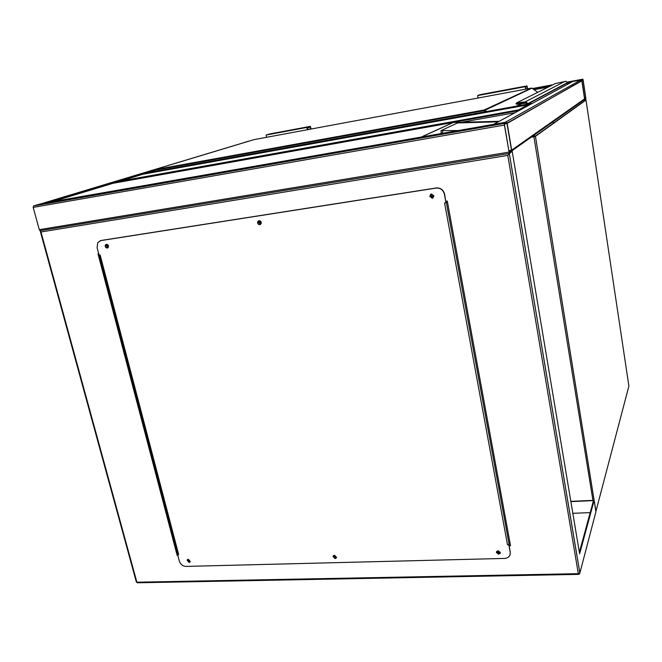 <?xml version="1.0" encoding="UTF-8"?>
<svg xmlns="http://www.w3.org/2000/svg" width="662" height="662" viewBox="0 0 662 662"><rect width="100%" height="100%" fill="white"/><g stroke="black" fill="none" stroke-linecap="round" stroke-linejoin="round"><path stroke-width="0.99" d="M553.374 123.48L553.093 121.7M142.545 174.329L119.656 181.347M120.319 181.074L519.463 109.743M529.153 105.084L527.912 104.869L142.611 174.305M573.002 85.894L572.787 84.463M506.058 122.164L493.314 124.406M510.468 151.838L511.676 150.125L507.125 123.107L581.848 80.855L584.554 98.878L583.71 100.053L511.767 150.919M505.487 122.156L580.698 80.036L581.799 80.665M580.698 80.036L572.721 81.517L493.844 124.199M504.262 123.405L509.31 153.452L511.635 151.805L511.676 150.125L506.653 122.065L504.262 123.405L33.605 205.915L39.886 204.037M511.751 151.466L507.795 155.396L40.986 231.981L39.281 229.681L33.174 207.388L33.605 205.915M507.009 123.496L506.811 123L504.419 124.348L504.403 124.986L509.161 152.517L511.486 150.878L511.494 150.249L507.009 123.496L505.445 123.769M50.254 202.216L41.201 203.805M245.221 142.247L41.565 203.648M520.042 110.024L519.786 109.685L517.692 111.29M112.954 183.308L517.808 110.753M118.217 181.603L113.194 183.109M244.816 142.363L248.002 141.32M583.148 80.119L582.866 79.192L581.832 79.779L581.848 80.855L584.836 99.788L585.845 99.06L585.829 97.984L583.148 80.119M581.923 80.4L584.736 99.159L585.746 98.042L583.065 80.16L581.923 80.4M531.594 103.769L529.501 104.902M142.595 174.313L147.361 172.765M431.831 194.81L430.896 196.084L432.269 197.168L433.205 195.878L431.831 194.81M432.807 196.92L431.086 195.96L431.492 194.918M259.454 221.439L258.71 222.118L259.951 223.64L260.704 222.962L259.454 221.439M260.348 223.483L258.991 221.985L259.355 221.464M106.921 245.006L106.392 245.37L107.459 247.075L107.989 246.711L106.921 245.006M107.79 246.934L106.946 245.006M188.761 559.696L188.124 560.184L189.224 561.484L189.862 560.987L188.761 559.696M189.82 561.111L188.455 559.771M334.773 555.658L334.004 556.37L335.204 557.553L335.973 556.833L334.773 555.658M335.924 557.065L335.427 557.239L334.277 555.84M498.312 551.14L497.41 552.141L498.685 553.151L499.578 552.141L498.312 551.14M499.578 552.439L498.825 552.82L497.551 551.512M512.214 151.391L579.622 553.846L594.17 500.323L570.826 501.349M172.062 534.532L172.732 533.886M579.366 552.315L593.475 500.621L570.876 501.614M171.971 534.184L172.633 533.539M594.17 500.323L595.982 511.552L579.879 572.961L578.323 573.681L507.795 155.396M509.243 153.46L40.572 230.591M98.721 253.819L98.026 253.927L177.184 555.468L177.855 555.451M509.194 545.703L510.518 545.662L447.289 201.025L445.89 201.231M174.801 544.958L175.463 544.305M590.198 512.62L572.829 513.307M177.78 555.161L98.398 253.869M510.452 545.347L509.136 545.38M496.566 551.454L496.525 552.141L498.842 553.97L500.298 553.159M498.023 550.643L496.384 552.464L498.701 554.301L500.331 552.472L498.023 550.643M333.35 555.625L333.201 556.179L335.377 558.323L336.412 557.892M334.384 555.195L332.986 556.494L335.154 558.637L336.561 557.338L334.384 555.195M187.578 559.489L189.415 562.22L190.126 561.988M188.281 559.258L187.131 560.151L189.133 562.518L190.292 561.616L188.281 559.258M106.234 244.328L105.738 244.816C105.258 246.603 105.912 247.638 107.674 247.919L107.798 247.894M106.35 244.303L105.382 244.957C104.91 246.752 105.556 247.787 107.327 248.06L108.295 247.398C108.767 245.61 108.113 244.576 106.35 244.303M258.66 220.752L257.899 221.77C257.75 223.508 258.503 224.435 260.158 224.542L260.48 224.459M258.974 220.678L257.617 221.902C257.468 223.648 258.221 224.575 259.876 224.683L261.233 223.433C261.374 221.696 260.621 220.777 258.974 220.678M430.763 194.214L429.952 196.167L432.452 198.137L433.171 197.872M431.459 193.966L429.762 196.291L432.261 198.261L433.958 195.919L431.459 193.966M99.068 255.151L100.144 254.986L178.682 554.615L177.648 554.648L179.352 561.144C180.519 564.405 182.72 566.167 185.956 566.407L504.734 558.422C508.615 557.967 510.435 555.906 510.203 552.232L508.838 544.801L507.514 544.843L444.574 203.011L445.973 202.795L444.392 194.189C443.159 189.886 440.396 187.859 436.084 188.082L100.872 240.596L97.728 242.689L97.107 247.679L99.068 255.151M178.682 554.615L177.648 554.648M436.084 188.082L436.275 187.958C440.578 187.735 443.35 189.762 444.574 194.057L445.973 202.795M510.187 552.149L508.97 544.478L507.514 544.843M100.111 240.778L100.872 240.596M436.275 187.958L101.228 240.455M510.319 551.818L509.988 554.922M446.147 202.63L447.016 201.802M509.881 542.219L508.788 544.478M446.089 202.307L446.734 201.844M178.078 554.351L99.606 255.069M441.041 130.753L441.132 133.004L443.159 133.211M112.854 183.333L52.67 201.596L423.051 136.744M422.05 136.695L453.238 122.478L499.173 121.311M498.221 121.825L457.624 122.925L441.041 130.637L458.377 130.538M52.67 201.596L51.876 201.927M567.632 84.264L567.375 82.676L565.927 81.31L555.335 83.553M525.802 103.206L527.2 104.116L525.86 102.66L526.671 104.025M516.12 103.719L521.871 103.123L516.112 103.661L516.55 104.224L516.012 103.735L516.517 102.933L525.148 101.898L526.1 101.915L525.851 102.593L525.065 102.585L525.148 101.898L565.125 81.302M516.012 103.735L516.55 104.224L522.301 103.62L521.871 103.123L525.851 102.593L527.258 104.108L527.978 103.942L567.425 82.932M516.112 103.661L516.517 102.933L555.6 83.42M516.55 104.224L522.376 103.628M525.074 102.651L525.314 103.198L522.301 103.62L525.338 103.198M537.743 92.332L531.934 88.154L484.145 110.662L153.65 170.473L153.923 171.582M307.342 129.727L306.862 127.435L266.091 135.048L269.782 133.947M306.862 127.435L310.346 126.384L311.19 129.007M266.587 137.299L266.091 135.048M307.598 129.678L307.259 128.039L310.362 127.071L310.743 128.867L309.013 129.413M525.736 89.155L525.446 87.367L527.076 86.648L527.399 88.609L526.489 89.014M525.603 89.18L525.198 86.689L526.96 85.911L527.647 88.799M478.047 98.017L477.625 95.568L525.198 86.689M477.625 95.568L479.793 94.716M592.929 500.381L533.911 136.744L531.164 137.208M595.932 511.246L628.892 386.112L585.994 100.053L535.45 136.355L595.932 511.767M585.473 99.333L585.953 99.879L535.393 136.124L533.92 135.255L533.911 136.744L535.45 136.355L595.957 511.66M585.481 99.325L585.721 100.053M518.983 109.66L527.912 104.869M507.2 123.389L581.286 80.963M511.676 150.125L584.554 98.878M33.174 207.388L504.212 125.093M39.77 204.053L506.653 122.065M39.281 229.681L508.772 152.169M508.83 151.317L511.486 150.878M508.73 150.704L511.494 150.249M153.46 170.788L49.84 202.191M462.242 122.131L515.086 112.705M118.134 181.62L519.786 109.685M582.866 79.192L567.111 82.113M552.944 84.744L532.471 88.543M249.061 141.122L247.969 141.329M581.832 79.779L567.301 82.469M551.711 85.357L532.902 88.849M246.065 142.024L244.965 142.231M569.825 83.081L567.516 83.503M565.745 83.834L564.901 83.991M548.302 87.061L534.077 89.693M584.819 99.788L584.058 99.921M583.065 80.16L582.006 80.359M585.746 98.042L584.554 98.257M585.754 98.448L584.612 98.655M147.287 172.774L531.363 103.446M142.81 174.131L529.6 104.397M40.986 231.981L136.877 582.204L578.323 573.681L578.538 574.376L579.862 573.002L509.293 153.468M509.31 153.452L579.879 572.961L579.424 574.012M136.355 582.047L137.307 582.792L136.322 581.906L40.266 231.187M578.654 574.368L137.572 582.783M446.337 202.531L509.103 544.156M453.238 122.478L112.921 183.316M453.47 122.437L422.199 136.703M442.572 130.844L442.655 133.219M153.741 171.615L153.468 170.498M486.603 111.53L484.17 109.991L531.561 88.079L254.009 139.632L153.791 169.853L484.17 109.991L484.145 110.662L485.594 111.713M516.501 106.135L521.143 103.744M521.871 103.669L517.411 105.97M526.1 101.915L527.904 103.62L567.375 82.676L565.803 81.285M525.065 102.585L521.863 103.057L522.268 102.32M153.559 169.985L153.667 171.624M310.221 126.392L269.724 133.956M310.743 128.867L307.557 129.462M525.702 88.923L527.399 88.609M479.76 94.724L526.96 85.911M40.092 230.666L509.194 153.435M584.803 99.78L584.083 99.912M537.751 92.324L531.934 88.154"/></g></svg>
